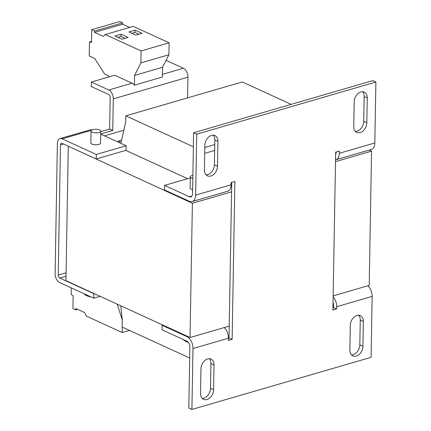 <?xml version="1.0" encoding="UTF-8"?>
<svg xmlns="http://www.w3.org/2000/svg" width="431" height="431" viewBox="0 0 431 431"><rect width="100%" height="100%" fill="white"/><g stroke="black" fill="none" stroke-linecap="round" stroke-linejoin="round"><path stroke-width="0.65" d="M92.18 132.139A4.854 1.789 -179 0 1 91.06 130.97A4.854 1.789 -179 0 1 94.281 129.348A4.854 1.789 -179 0 1 99.647 129.968A4.854 1.789 -179 0 1 100.768 131.143A4.854 1.789 -179 0 1 97.551 132.764A4.854 1.789 -179 0 1 92.18 132.139M100.768 131.143L100.558 143.097A4.854 1.789 -179 0 1 97.341 144.719A4.854 1.789 -179 0 1 91.975 144.099A4.854 1.789 -179 0 1 90.849 142.93L91.06 130.97M89.605 296.286A9.353 3.443 -179 0 1 85.893 295.235A9.353 3.443 -179 0 1 85.171 294.852L85.171 294.852A15.775 15.775 0 0 0 91.049 296.948M187.889 341.918A9.353 3.443 -179 0 1 185.168 341.056A9.353 3.443 -179 0 1 184.441 340.673L184.441 340.673A15.775 15.775 0 0 0 188.261 342.327M192.813 178.396A4.854 1.789 -179 0 1 191.456 177.96A4.854 1.789 -179 0 1 190.335 176.791A4.854 1.789 -179 0 1 192.872 175.272M190.335 176.791L190.136 188.072A4.854 1.789 1 0 0 191.256 189.241A4.854 1.789 1 0 0 192.619 189.678M71.266 287.881L71.153 294.395L73.162 295.838L72.941 308.574L75.818 309.894L75.84 308.548L84.616 312.572L86.432 316.133L122.264 332.549L129.532 330.432M68.281 146.411L65.938 280.667L190.039 337.516L192.382 203.265L68.588 146.325M206.023 174.819A8.496 6.039 -65.4 0 0 214.396 164.798L214.832 139.978A8.496 6.039 -65.4 0 0 213.243 135.183M355.349 131.374A8.496 6.039 -65.4 0 0 363.726 121.353L364.157 96.533A8.496 6.039 -65.4 0 0 362.568 91.733M231.743 182.351L229.023 337.958L228.435 338.13M375.886 82.041L196.714 134.17L195.652 195.092A9.708 5.813 73.8 0 1 192.161 201.573A9.708 5.813 73.8 0 1 189.29 201.277L164.47 189.909L164.55 185.395L189.365 196.762A4.854 2.909 73.8 0 0 190.804 196.913A4.854 2.909 73.8 0 0 192.549 193.675L193.611 132.753L372.783 80.619L375.886 82.041L374.819 142.963A9.708 5.813 -106.2 0 1 371.328 149.444L335.868 159.761A9.708 5.813 73.8 0 1 335.533 159.842M120.755 305.778L122.259 319.597L122.124 327.043L189.683 357.989M204.725 153.334L214.649 150.446M204.827 147.472L214.751 144.584M291.173 104.367L242.27 81.96L125.814 115.847L125.712 121.714L121.127 142.359L118.256 141.045L121.639 140.059M193.368 146.793L125.814 115.847M118.256 141.045L118.239 142.155M333.141 296.781A9.708 5.813 73.8 0 1 336.681 306.716L372.142 296.399L371.08 357.321L191.908 409.45L188.805 408.028L189.872 347.106A4.854 2.909 73.8 0 0 186.849 341.174L162.029 329.801L162.104 325.292L162.864 325.071M164.55 185.395L190.313 177.895M192.161 201.573L227.622 191.256A9.708 5.813 -106.2 0 0 231.113 184.775L231.151 182.523L234.884 181.435L232.126 339.38L228.392 340.468L228.435 338.211A9.708 5.813 -106.2 0 0 224.201 327.576M350.295 325.27A8.496 6.039 -65.4 0 1 353.759 317.405A8.496 6.039 -65.4 0 1 360.364 315.648A8.496 6.039 -65.4 0 1 363.36 321.467L362.924 346.287A8.496 6.039 -65.4 0 1 359.459 354.153A8.496 6.039 -65.4 0 1 352.854 355.914A8.496 6.039 -65.4 0 1 349.859 350.091L350.295 325.27M204.87 145.204A8.496 6.039 -65.4 0 1 208.335 137.338A8.496 6.039 -65.4 0 1 214.94 135.576A8.496 6.039 -65.4 0 1 217.935 141.4L217.499 166.221A8.496 6.039 -65.4 0 1 214.035 174.086A8.496 6.039 -65.4 0 1 207.43 175.843A8.496 6.039 -65.4 0 1 204.434 170.024L204.87 145.204M354.196 101.754A8.496 6.039 -65.4 0 1 357.66 93.888A8.496 6.039 -65.4 0 1 364.265 92.132A8.496 6.039 -65.4 0 1 367.26 97.956L366.824 122.776A8.496 6.039 -65.4 0 1 363.36 130.641A8.496 6.039 -65.4 0 1 356.755 132.398A8.496 6.039 -65.4 0 1 353.765 126.574L354.196 101.754M200.97 368.72A8.496 6.039 -65.4 0 1 204.434 360.855A8.496 6.039 -65.4 0 1 211.039 359.093A8.496 6.039 -65.4 0 1 214.035 364.917L213.598 389.737A8.496 6.039 -65.4 0 1 210.134 397.603A8.496 6.039 -65.4 0 1 203.529 399.359A8.496 6.039 -65.4 0 1 200.534 393.541L200.97 368.72M191.908 409.45L192.975 348.528L228.435 338.211M336.681 306.716L336.643 308.973L332.91 310.056L335.668 152.111L339.402 151.022L339.359 153.28A9.708 5.813 73.8 0 1 335.868 159.761M351.448 354.885A8.496 6.039 -65.4 0 0 359.82 344.87L360.257 320.05A8.496 6.039 -65.4 0 0 358.667 315.25M202.123 398.336A8.496 6.039 -65.4 0 0 210.495 388.315L210.931 363.495A8.496 6.039 -65.4 0 0 209.342 358.7M333.044 302.395A4.854 2.909 73.8 0 1 333.578 305.293L333.54 307.551L332.953 307.723M196.714 134.17L193.611 132.753M336.643 308.973L333.54 307.551M232.126 339.38L229.023 337.958M162.104 325.292L186.925 336.659A9.708 5.813 73.8 0 1 192.975 348.528M372.142 296.399A9.708 5.813 -106.2 0 0 367.912 285.764M336.255 151.938A4.854 2.909 73.8 0 1 335.63 154.223L335.641 154.206M369.211 150.058L371.549 151.13L335.501 161.62M333.158 295.876L369.205 285.387L371.549 151.13M187.577 178.693L125.766 150.376M229.233 326.111L190.039 337.516M231.576 191.86L192.382 203.265M66.078 272.796L58.217 275.08A2.43 1.455 -106.2 0 0 59.731 278.049L93.856 293.683L93.78 298.193L59.65 282.564A7.284 4.358 -106.2 0 1 55.114 273.658L57.388 143.469A7.284 4.358 -106.2 0 1 60.006 138.61A7.284 4.358 -106.2 0 1 62.161 138.83L91.41 130.318M108.418 77.068L108.44 75.781L104.647 74.04L94.675 58.438L89.244 55.955L89.486 42.028L91.512 42.437L91.733 29.696L94.61 31.016L94.588 32.357L103.365 36.382L105.277 34.523L133.271 26.383L169.103 42.793L168.893 54.753L162.557 67.268L162.385 77.025L134.391 85.171A7.284 4.358 73.8 0 0 132.08 83.194L114.705 75.236L91.377 82.025L91.297 86.539L108.671 94.497A2.43 1.455 73.8 0 1 110.185 97.465L109.63 129.052L100.757 131.633M91.377 82.025L108.752 89.982A7.284 4.358 73.8 0 1 113.288 98.882L112.733 130.474L109.63 129.052M187.577 97.875L187.938 77.165A7.284 4.358 -106.2 0 0 183.407 68.265L166.075 60.324M100.719 133.971L112.733 130.474M58.217 275.08L60.491 144.891L63.529 144.008M100.714 134.127L126.148 145.775L126.067 150.29L96.21 158.98L62.08 143.345A2.43 1.455 -106.2 0 0 61.364 143.27A2.43 1.455 -106.2 0 0 60.491 144.891M60.006 138.61L89.869 129.92A7.284 4.358 73.8 0 1 91.798 130.049M126.148 145.775L96.285 154.465L96.21 158.98M96.285 154.465L62.161 138.83M93.856 293.683L94.163 293.592M93.78 298.193L100.154 296.339M123.816 130.254L104.517 135.867M162.557 67.268L134.564 75.414L134.391 85.171M91.528 41.435L89.486 42.028M94.61 31.016L122.603 22.87L119.732 21.55L91.733 29.696M122.603 22.87L122.582 24.211L94.588 32.357M122.582 24.211L129.629 27.439M121.073 34.211L114.91 36.005L121.892 39.205L128.05 37.411L121.073 34.211L121.03 36.468L117.911 37.378M135.07 30.138L128.912 31.932L135.889 35.132L142.047 33.338L135.07 30.138L135.027 32.395L131.908 33.306M105.277 34.523L141.109 50.939L140.899 62.899L134.564 75.414M169.103 42.793L141.109 50.939M168.893 54.753L140.899 62.899M75.818 309.894L77.628 309.366M122.264 332.549L122.361 327.151M122.253 319.894L117.194 304.146M139.014 34.221L135.027 32.395M125.017 38.294L121.03 36.468M87.52 295.327A9.708 3.572 -179 0 1 85.629 294.659A9.708 3.572 -179 0 1 84.266 293.84M186.795 341.147A9.708 3.572 -179 0 1 184.904 340.479A9.708 3.572 -179 0 1 183.541 339.655M189.365 196.762L191.935 196.019M195.652 195.092L231.113 184.775M339.359 153.28L374.819 142.963M186.925 336.659L187.684 336.439M183.407 68.265L162.433 74.364M132.08 83.194L108.752 89.982M187.938 77.165L113.288 98.882M59.731 278.049L66.018 276.217M214.035 364.917L210.931 363.495M210.495 388.315L213.598 389.737M363.36 321.467L360.257 320.05M359.82 344.87L362.924 346.287M367.26 97.956L364.157 96.533M363.726 121.353L366.824 122.776M217.935 141.4L214.832 139.978M214.396 164.798L217.499 166.221M83.792 293.619L85.171 294.852M183.067 339.439L184.441 340.673"/></g></svg>

